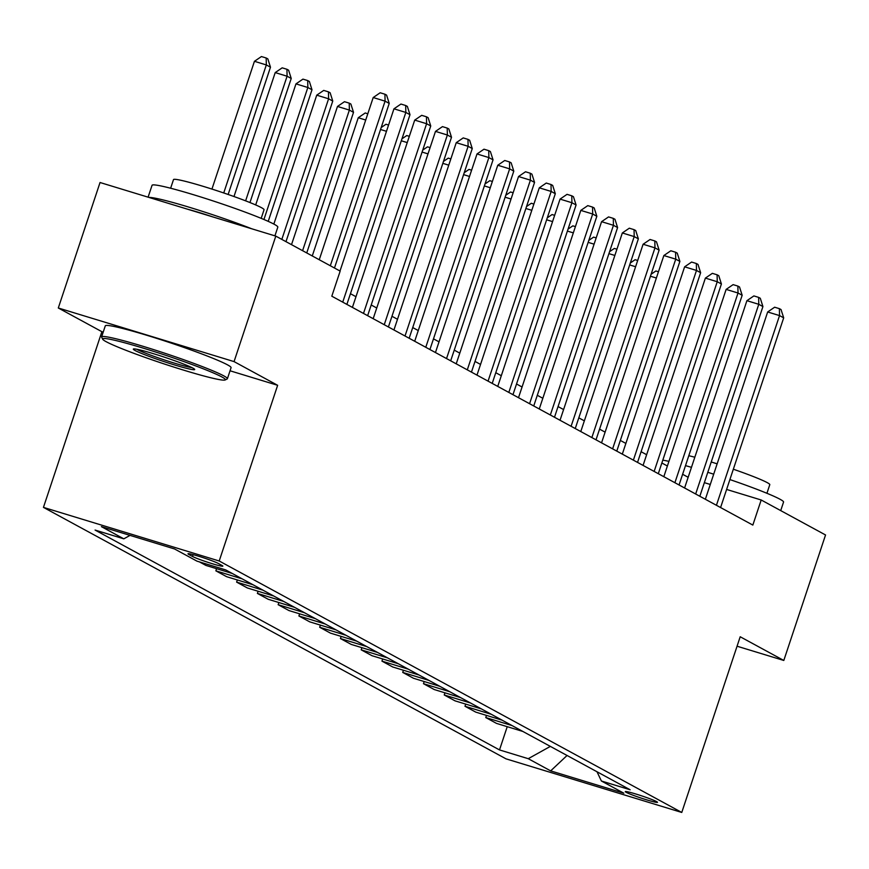 <?xml version="1.0" encoding="UTF-8"?>
<svg xmlns="http://www.w3.org/2000/svg" width="869" height="869" viewBox="0 0 869 869"><rect width="100%" height="100%" fill="white"/><g stroke="black" fill="none" stroke-linecap="round" stroke-linejoin="round"><path stroke-width="1.3" d="M656.606 801.609A16.967 1.141 -161.6 0 0 638.878 794.95A16.967 1.141 -161.6 0 0 625.3 791.616A16.967 1.141 -161.6 0 0 626.201 792.332A16.967 1.141 -161.6 0 0 643.918 798.98A16.967 1.141 -161.6 0 0 657.496 802.326A16.967 1.141 -161.6 0 0 656.606 801.609M43.45 507.387L506.008 758.843L681.763 812.45L219.205 560.994L43.45 507.387L101.89 331.697L103.215 332.099M230.035 370.781L277.645 385.304L234.054 361.602L58.299 307.995L101.89 331.697M58.299 307.995L100.044 182.512L275.799 236.118L234.054 361.602M275.799 236.118L340.159 271.106L331.806 296.199L752.836 525.082L761.19 499.99L726.603 489.443M188.866 554.476L192.516 556.464A16.435 1.097 -161.6 0 0 209.69 562.906A16.435 1.097 -161.6 0 0 222.844 566.143A16.435 1.097 -161.6 0 0 221.975 565.447L218.315 563.46A16.435 1.097 -161.6 0 0 201.152 557.018A16.435 1.097 -161.6 0 0 187.997 553.781A16.435 1.097 -161.6 0 0 188.866 554.476L189.105 553.738M130.035 535.38L123.822 538.834L95.079 530.068L499.501 749.925L507.235 726.68M123.822 538.834L101.391 526.647L174.55 548.958L196.97 561.146L225.712 569.912L630.134 789.769L601.391 781.003L623.823 793.191L550.664 770.879L528.243 758.691L499.501 749.925M737.064 646.21L783.805 660.462L825.55 534.978L761.19 499.99M783.805 660.462L740.203 636.76L681.763 812.45M277.645 385.304L219.205 560.994M688.15 477.287L682.621 474.278M667.392 466.001L661.863 462.992M646.634 454.715L641.094 451.706M625.865 443.429L620.336 440.42M605.106 432.143L599.577 429.134M584.348 420.857L578.819 417.848M563.59 409.571L558.05 406.562M542.821 398.284L537.292 395.276M522.063 386.998L516.534 383.989M501.304 375.712L495.775 372.703M480.546 364.426L475.006 361.417M459.777 353.14L454.248 350.131M439.019 341.854L433.49 338.845M418.261 330.568L412.732 327.559M397.502 319.281L391.962 316.273M376.733 307.995L371.204 304.986M355.975 296.709L350.446 293.7M710.277 484.457L704.346 482.653M522.856 731.448L496.557 723.421L485.76 717.555L486.477 715.393M502.086 720.162L475.788 712.135L464.991 706.269L465.719 704.107M481.328 708.876L455.03 700.849L444.233 694.983L444.95 692.821M460.57 697.59L434.272 689.562L423.475 683.697L424.191 681.535M439.812 686.304L413.503 678.276L402.716 672.41L403.433 670.249M419.043 675.017L392.745 666.99L381.947 661.124L382.664 658.963M398.284 663.731L371.986 655.704L361.189 649.838L361.906 647.677M377.526 652.445L351.228 644.418L340.431 638.552L341.148 636.39M356.768 641.159L330.459 633.132L319.673 627.266L320.389 625.104M335.999 629.873L309.701 621.846L298.903 615.98L299.62 613.818M315.241 618.587L288.942 610.559L278.145 604.694L278.862 602.532M294.482 607.301L268.184 599.273L257.387 593.408L258.104 591.246M273.724 596.015L247.415 587.987L236.629 582.121L237.346 579.96M252.955 584.728L226.657 576.701L215.86 570.835L216.577 568.674M232.197 573.442L205.899 565.415L199.403 561.895M242.169 578.863L215.86 570.835M262.927 590.149L236.629 582.121M283.685 601.435L257.387 593.408M304.443 612.721L278.145 604.694M325.212 624.007L298.903 615.98M345.971 635.293L319.673 627.266M366.729 646.579L340.431 638.552M387.487 657.866L361.189 649.838M408.256 669.152L381.947 661.124M429.014 680.438L402.716 672.41M449.773 691.724L423.475 683.697M470.531 703.01L444.233 694.983M491.3 714.296L464.991 706.269M512.058 725.582L485.76 717.555M528.243 758.691L550.349 746.395M596.992 771.748L601.391 781.003M550.664 770.879L567.055 755.476M330.318 265.751L385.076 101.152L389.225 103.411L334.478 268.01M319.249 259.733L373.203 97.534L385.076 101.152L384.934 94.221L386.596 95.123L389.225 103.411M373.203 97.534L380.177 92.766L384.934 94.221M228.134 194.471L270.476 67.185L266.327 64.936L254.443 61.308L211.938 189.084M254.443 61.308L261.428 56.55L266.175 57.995L266.327 64.936L223.735 192.961M266.175 57.995L267.837 58.896L270.476 67.185M342.734 302.14L405.834 112.438L409.994 114.697L346.883 304.4M340.007 271.019L393.961 108.821L405.834 112.438L405.693 105.507L407.355 106.409L409.994 114.697M393.961 108.821L400.946 104.052L405.693 105.507M363.492 313.427L426.603 123.724L430.752 125.983L367.641 315.686M352.412 307.409L414.719 120.107L426.603 123.724L426.451 116.794L428.113 117.695L430.752 125.983M414.719 120.107L421.704 115.338L426.451 116.794M384.25 324.713L447.361 135.01L451.511 137.269L388.41 326.972M373.181 318.695L435.488 131.393L447.361 135.01L447.209 128.08L448.871 128.981L451.511 137.269M435.488 131.393L442.462 126.624L447.209 128.08M249.957 202.553L291.234 78.471L287.085 76.222L275.212 72.594L233.978 196.535M275.212 72.594L282.186 67.836L286.933 69.281L287.085 76.222L245.623 200.848M286.933 69.281L288.595 70.183L291.234 78.471M268.217 221.367L311.993 89.757L307.843 87.508L295.971 83.88L255.692 204.943M295.971 83.88L302.944 79.122L307.702 80.567L307.843 87.508L263.937 219.499M307.702 80.567L309.364 81.469L311.993 89.757M285.988 241.658L332.762 101.054L328.601 98.794L316.729 95.166L273.844 224.083M316.729 95.166L323.713 90.409L328.46 91.853L328.601 98.794L281.828 239.399M328.46 91.853L330.122 92.755L332.762 101.054M405.019 335.999L468.119 146.296L472.269 148.556L409.169 338.258M393.939 329.981L456.247 142.679L468.119 146.296L467.978 139.366L469.64 140.267L472.269 148.556M456.247 142.679L463.22 137.91L467.978 139.366M306.746 252.944L353.52 112.34L349.371 110.081L337.487 106.453L291.517 244.656M337.487 106.453L344.472 101.695L349.219 103.139L349.371 110.081L302.597 250.685M349.219 103.139L350.88 104.041L353.52 112.34M221.953 376.994A64.686 4.334 -161.6 0 0 152.368 350.978A64.686 4.334 -161.6 0 0 102.672 339.214A64.686 4.334 -161.6 0 0 106.051 341.636A64.686 4.334 -161.6 0 0 171.562 366.349A64.686 4.334 -161.6 0 0 225.158 379.959A64.686 4.334 -161.6 0 0 221.953 376.994M102.672 339.214L101.673 337.215A66.272 4.443 18.4 0 1 101.619 336.89A66.272 4.443 18.4 0 1 154.671 349.935A66.272 4.443 18.4 0 1 223.887 375.919A66.272 4.443 18.4 0 1 227.396 378.732A66.272 4.443 18.4 0 1 227.157 378.96L225.158 379.959M192.983 368.152A32.338 2.162 18.4 0 1 194.667 369.358A32.338 2.162 18.4 0 1 169.824 363.481A32.338 2.162 18.4 0 1 135.032 350.479A32.338 2.162 18.4 0 1 133.435 348.99A32.338 2.162 18.4 0 1 160.222 355.801A32.338 2.162 18.4 0 1 192.983 368.152M136.618 349.219A30.752 2.064 -161.6 0 0 136.954 349.403A30.752 2.064 -161.6 0 0 164.393 359.94A30.752 2.064 -161.6 0 0 191.984 367.63M148.099 197.165L152.053 185.293A66.272 4.443 18.4 0 1 205.095 198.338A66.272 4.443 18.4 0 1 274.311 224.321A66.272 4.443 18.4 0 1 277.819 227.135L274.919 235.847M148.979 197.437A66.272 4.443 18.4 0 1 251.695 228.764M170.628 188.236L173.496 179.611A47.719 3.194 18.4 0 1 211.688 188.997A47.719 3.194 18.4 0 1 261.526 207.713A47.719 3.194 18.4 0 1 264.057 209.733L261.189 218.358M101.619 336.89L105.29 325.842A66.272 4.443 18.4 0 1 158.343 338.888A66.272 4.443 18.4 0 1 227.559 364.871A66.272 4.443 18.4 0 1 231.067 367.685L227.396 378.732M187.889 209.299A36.053 2.411 18.4 0 1 212.786 216.902M662.797 460.157A66.272 4.443 18.4 0 1 668.934 461.363M685.5 465.632A66.272 4.443 18.4 0 1 691.463 467.337M707.79 472.312A66.272 4.443 18.4 0 1 713.699 474.192M729.895 479.569A66.272 4.443 18.4 0 1 780.047 499.262A66.272 4.443 18.4 0 1 783.556 502.065L780.72 510.603M688.802 455.714A47.719 3.194 18.4 0 1 694.82 457.235M711.222 461.982A47.719 3.194 18.4 0 1 717.142 463.84M733.338 469.217A47.719 3.194 18.4 0 1 767.262 482.643A47.719 3.194 18.4 0 1 769.793 484.663L766.925 493.288M425.777 347.285L488.878 157.582L493.038 159.842L429.927 349.544M414.698 341.267L477.005 153.965L488.878 157.582L488.736 150.652L490.398 151.554L493.038 159.842M477.005 153.965L483.99 149.196L488.736 150.652M446.536 358.571L509.647 168.868L513.796 171.128L450.685 360.831M435.456 352.553L497.763 165.251L509.647 168.868L509.495 161.938L511.157 162.84L513.796 171.128M497.763 165.251L504.748 160.483L509.495 161.938M467.294 369.857L530.405 180.155L534.554 182.414L471.454 372.117M456.225 363.839L518.532 176.537L530.405 180.155L530.253 173.224L531.915 174.126L534.554 182.414M518.532 176.537L525.506 171.769L530.253 173.224M488.063 381.143L551.163 191.441L555.313 193.7L492.212 383.403M476.983 375.126L539.291 187.823L551.163 191.441L551.022 184.51L552.684 185.412L555.313 193.7M539.291 187.823L546.264 183.055L551.022 184.51M508.821 392.43L571.921 202.727L576.082 204.986L512.971 394.689M497.741 386.412L560.049 199.11L571.921 202.727L571.78 195.797L573.442 196.698L576.082 204.986M560.049 199.11L567.033 194.341L571.78 195.797M365.719 120.02L358.256 117.739L312.275 255.942M358.256 117.739L365.23 112.981L367.804 113.763M381.209 127.537L385.988 124.267L388.562 125.049M386.477 131.306L380.546 129.492M401.967 138.823L406.757 135.553L409.321 136.335M407.246 142.592L401.315 140.778M422.725 150.109L427.515 146.839L430.09 147.621M428.004 153.878L422.073 152.064M443.483 161.395L448.274 158.125L450.848 158.908M448.762 165.164L442.832 163.35M529.579 403.716L592.691 214.013L596.84 216.272L533.74 405.975M518.511 397.698L580.807 210.396L592.691 214.013L592.539 207.083L594.2 207.984L596.84 216.272M580.807 210.396L587.792 205.627L592.539 207.083M464.252 172.681L469.032 169.412L471.606 170.194M469.521 176.45L463.601 174.647M550.349 415.002L613.449 225.299L617.598 227.559L554.498 417.261M539.269 408.984L601.576 221.682L613.449 225.299L613.297 218.369L614.959 219.27L617.598 227.559M601.576 221.682L608.55 216.913L613.297 218.369M485.011 183.967L489.801 180.698L492.365 181.48M490.29 187.737L484.359 185.933M571.107 426.288L634.207 236.585L638.357 238.845L575.256 428.547M560.027 420.27L622.334 232.968L634.207 236.585L634.066 229.655L635.728 230.557L638.357 238.845M622.334 232.968L629.308 228.199L634.066 229.655M505.769 195.253L510.559 191.984L513.134 192.766M511.048 199.023L505.117 197.22M591.865 437.574L654.965 247.871L659.126 250.131L596.015 439.833M580.785 431.556L643.093 244.254L654.965 247.871L654.824 240.941L656.486 241.843L659.126 250.131M643.093 244.254L650.077 239.486L654.824 240.941M526.527 206.54L531.317 203.27L533.892 204.052M531.806 210.309L525.875 208.506M612.623 448.86L675.734 259.158L679.884 261.417L616.784 451.12M601.554 442.842L663.851 255.54L675.734 259.158L675.582 252.227L677.244 253.129L679.884 261.417M663.851 255.54L670.835 250.772L675.582 252.227M547.296 217.826L552.076 214.556L554.65 215.338M552.565 221.595L546.644 219.792M633.392 460.146L696.493 270.444L700.642 272.703L637.542 462.406M622.313 454.129L684.62 266.826L696.493 270.444L696.351 263.513L698.003 264.415L700.642 272.703M684.62 266.826L691.594 262.058L696.351 263.513M568.054 229.112L572.845 225.842L575.408 226.624M573.334 232.881L567.403 231.078M654.151 471.432L717.251 281.73L721.411 283.989L658.3 473.692M643.071 465.415L705.378 278.113L717.251 281.73L717.11 274.8L718.772 275.701L721.411 283.989M705.378 278.113L712.352 273.344L717.11 274.8M674.909 482.719L738.02 293.016L742.169 295.275L679.058 484.978M663.829 476.701L726.136 289.399L738.02 293.016L737.868 286.086L739.53 286.987L742.169 295.275M726.136 289.399L733.121 284.63L737.868 286.086M695.667 494.005L758.778 304.302L762.928 306.561L699.827 496.264M684.598 487.987L746.905 300.685L758.778 304.302L758.626 297.372L760.288 298.273L762.928 306.561M746.905 300.685L753.879 295.916L758.626 297.372M716.436 505.291L779.536 315.588L783.686 317.848L720.586 507.55M705.356 499.273L767.664 311.971L779.536 315.588L779.395 308.658L781.046 309.56L783.686 317.848M767.664 311.971L774.637 307.213L779.395 308.658M588.813 240.398L593.603 237.128L596.177 237.91M594.092 244.167L588.161 242.364M609.571 251.684L614.361 248.415L616.936 249.197M614.85 255.453L608.919 253.65M630.34 262.97L635.12 259.701L637.694 260.483M635.619 266.74L629.688 264.936M651.098 274.256L655.889 270.987L658.452 271.769M656.377 278.026L650.446 276.223M193.124 554.639L192.516 556.464"/></g></svg>
